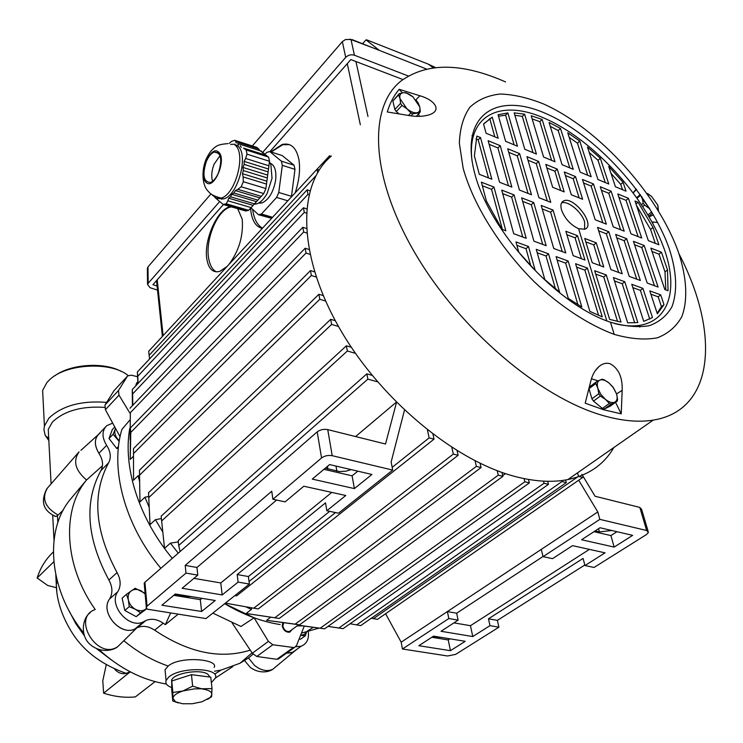 <?xml version="1.0" encoding="UTF-8"?>
<svg xmlns="http://www.w3.org/2000/svg" width="743" height="743" viewBox="0 0 743 743"><rect width="100%" height="100%" fill="white"/><g stroke="black" fill="none" stroke-linecap="round" stroke-linejoin="round"><path stroke-width="1.11" d="M331.025 156.327L329.539 155.77L329.855 157.367M329.539 155.77L317.047 169.274L317.632 172.552M319.174 170.054L317.01 169.255L148.702 351.216L149.566 358.943M315.831 175.822L149.111 355.368M309.942 190.812L307.147 189.827L307.974 194.35L137.771 376.274L138.096 383.379M308.93 194.694L307.974 194.35M307.147 189.827L137.371 372.02L137.771 376.274M137.371 372.02L137.91 383.583M306.636 208.876L303.45 207.771L304.277 212.405L132.644 393.929L132.765 405.325M306.32 213.102L304.277 212.405M303.45 207.771L132.254 389.592L132.644 393.929M132.254 389.592L132.43 405.678M306.357 228.463L302.838 227.274L303.673 232.002L130.35 412.681L130.09 439.577L130.35 412.681M306.692 233.014L303.673 232.002M302.838 227.274L129.96 408.26M309.004 249.481L305.178 248.227L306.023 253.047L130.768 432.454L130.285 459.397L130.369 427.959L130.768 432.454M309.989 254.347L306.023 253.047M305.178 248.227L130.369 427.959M133.396 456.295L130.285 459.397M314.586 271.873L310.481 270.563L133.499 448.614L133.526 480.192L133.499 448.614M316.239 277.037L311.354 275.486L310.481 270.563M311.354 275.486L133.898 453.193M139.489 475.464L138.059 475.761L133.526 480.192M323.27 295.612L318.896 294.256L139.461 470.208L139.972 501.934L139.461 470.208M325.638 301.073L319.787 299.271L318.896 294.256M319.787 299.271L139.879 474.851M148.684 496.482L144.922 497.225L139.972 501.934M335.334 320.707L330.691 319.323L148.526 492.72L150.04 524.632L148.526 492.72M338.52 326.483L331.619 324.431L330.691 319.323M331.619 324.431L148.962 497.438M161.398 518.586L155.436 519.663L150.04 524.632M351.29 347.232L346.377 345.811L347.352 351.002L161.63 520.964L164.537 548.343L170.407 543.133L178.329 541.916M355.442 353.334L347.352 351.002M346.377 345.811L161.166 516.181L161.63 520.964M372.048 375.317L366.838 373.859L367.859 379.134L178.701 545.492L180.094 551.547M377.472 381.8L367.859 379.134M366.838 373.859L178.199 540.644L178.701 545.492M355.581 436.55L396.298 402.204M392.174 467.366L429.129 437.896L434.023 439.159L236.58 595.867L234.872 595.589M249.044 581.509L335.483 512.568M434.023 439.159L432.955 434.246M429.129 437.896L427.429 429.983M453.323 454.094L458.125 455.31L258.258 608.926L253.734 608.192L453.323 454.094L451.828 447.435M225.38 603.13L253.734 608.192M458.125 455.31L457.103 450.741M274.789 617.749L246.137 613.477L279.238 618.455L274.789 617.749L476.365 466.372L475.083 460.827M279.238 618.455L481.083 467.551L476.365 466.372M481.083 467.551L480.089 463.316M246.137 613.477L251.413 609.399L251.886 607.858M295.138 624.166L266.588 620.303L299.522 624.854L295.138 624.166L498.274 475.176L497.197 470.681M299.522 624.854L502.9 476.328L498.274 475.176M502.9 476.328L501.962 472.418M266.588 620.303L270.721 617.192M371.342 618.232L377.444 619.365L582.716 477.433L578.5 476.347L577.534 472.845M373.404 618.687L578.5 476.347M350.074 623.767L360.754 625.587L566.305 482.625L565.59 479.997M356.631 624.919L561.987 481.538L566.305 482.625M561.987 481.538L561.727 480.563M328.034 626.368L343.099 628.662L548.473 484.362L547.675 481.288M327.979 626.405L343.099 628.662M338.901 627.993L544.052 483.256L548.473 484.362M544.052 483.256L543.514 481.148M298.119 625.142L324.58 628.829L529.35 482.876L528.477 479.421M298.008 625.216L324.58 628.829M320.298 628.151L524.846 481.761L529.35 482.876M524.846 481.761L524.047 478.585M251.413 609.399L245.599 606.734M212.842 613.105L240.946 626.479L254.106 617.795L224.674 603.688C243.286 614.73 261.796 621.696 280.204 624.575M296.996 625.959L302.67 625.847M129.774 428.302C122.716 466.864 138.727 518.233 172.302 558.355C138.727 518.233 122.716 466.864 129.774 428.302M178.246 553.163L170.407 543.133M162.81 532.081L155.436 519.663M149.102 507.07L144.922 497.225M139.508 481.195L138.059 475.761M270.796 151.897L282.164 144.476C290.745 142.535 296.299 147.476 298.853 159.308C300.469 169.144 299.253 180.317 295.203 192.827M262.316 228.389C256.316 226.987 252.546 221.59 250.985 212.201L250.558 208.207M237.676 208.681L242.227 219.213C243.5 235.847 239.005 251.004 228.751 264.675M227.033 266.533L219.779 271.381C212.73 273.127 208.384 268.827 206.749 258.49C203.851 240.119 217.077 209.897 229.578 206.87L230.59 206.619M289.491 144.671L282.795 144.681L271.158 152.009M252.611 209.34L253.196 212.842C254.821 220.439 257.923 225.547 262.511 228.185M231.389 206.851L230.33 207.093C217.272 209.953 204.808 240.388 208.783 259.028C210.055 265.613 212.6 269.895 216.427 271.882M581.862 474.303L595.078 496.259L639.807 507.404L641.618 509.345L648.1 531.199M639.807 507.404L646.651 530.502L648.453 532.387L646.475 534.551L594.047 567.466L584.982 565.544L605.053 552.838L572.528 545.65L552.551 558.652L543.077 556.646L541.266 549.402L447.388 611.573L448.828 618.538L458.115 620.145L456.657 613.207L447.388 611.573L401.174 642.184L385.598 613.727M458.115 620.145L441.017 631.281L472.771 636.556L470.44 625.699L589.403 549.374M453.917 622.875L470.44 625.699M401.174 642.184L402.446 648.992L447.583 655.985L455.626 654.379L498.915 627.194L497.373 620.377L488.467 618.808L583.079 558.42L584.982 565.544M646.651 530.502L599.852 519.366L597.79 511.955L578.713 480.201M611.758 530.493L599.425 531.932L598.533 528.71M595.124 530.939L599.425 531.932M441.611 637.457L432.714 636.686M145.21 585.261L144.198 583.218L144.941 582.233L147.04 606.186L146.185 607.663L147.411 609.204L205.95 618.585L249.379 584.054L248.403 576.531L329.678 511.342M276.6 500.067L196.951 567.466L185.202 565.395L271.752 491.244L272.904 499.287L285.117 501.878L303.794 486.219L345.783 495.507L326.836 510.738L338.474 513.209L392.713 470.087L391.134 462.044L404.471 410.145M396.511 402.409L385.515 444.017L327.737 429.612C323.725 428.906 320.214 429.658 317.196 431.869L321.561 457.957C324.617 455.775 328.165 455.022 332.214 455.691L392.713 470.087M331.787 492.405L220.764 582.949L193.942 578.36M249.379 584.054L238.113 582.103L222.176 594.92L220.764 582.949M238.113 582.103L237.166 574.553L325.527 502.853L326.836 510.738M222.176 594.92L182.128 588.27L197.787 575.128L196.951 567.466M248.403 576.531L237.166 574.553M197.787 575.128L186.001 573.094L185.202 565.395M144.941 582.233L317.196 431.869M272.904 499.287L321.561 457.957M312.274 479.105L329.586 464.579L371.927 474.471L354.374 488.588L312.274 479.105M147.04 606.186L186.001 573.094M175.311 593.991L215.229 600.502L201.594 611.48L161.909 605.229L175.311 593.991M201.91 598.329L200.294 599.647L173.713 595.319M201.594 611.48L200.294 599.647M191.406 596.61L185.769 596.453L185.685 595.682M174.772 594.437L185.769 596.453M354.374 488.588L352.098 475.836L323.92 469.335M357.82 471.173L352.098 475.836M325.276 468.192L339.727 471.601L346.071 471.164L351.114 469.613M543.077 556.646L599.852 519.366M597.79 511.955L541.266 549.402M543.04 556.479L456.657 613.207M402.446 648.992L448.828 618.538M472.771 636.556L489.99 625.652L488.467 618.808M489.99 625.652L498.915 627.194M584.834 564.996L497.373 620.377M418.857 645.704L433.55 636.138L465.248 641.311L450.444 650.682L418.857 645.704M450.444 650.682L448.233 639.946L431.804 637.271M449.989 638.822L448.233 639.946M614.145 547.08L581.583 539.752L600.019 527.753L632.655 535.369L614.145 547.08L610.913 535.582L616.95 531.709M593.991 531.672L610.913 535.582M639.816 327.087L639.519 325.638M473.375 136.118L471.981 135.635M652.586 223.03L653.645 222.055M652.373 222.64L653.171 221.999M613.774 447.592C604.105 464.403 588.809 475.065 567.875 479.569C553.108 482.513 536.362 481.705 517.63 477.136C455.32 462.127 378.391 398.174 337.851 325.304C297.098 252.379 297.887 183.93 331.359 156.03M679.037 253.948C719.651 331.573 715.509 410.173 653.227 420.101C638.674 422.488 621.9 420.956 602.926 415.513C539.808 397.635 459.1 328.852 414.835 252.796C370.339 176.667 368.194 107.549 400.551 81.358C426.51 62.31 461.505 62.505 505.528 81.916M543.3 103.871C598.282 128.186 657.982 193.895 678.628 252.787C686.718 277.622 688.055 299.819 681.888 316.499C676.427 326.493 668.236 333.598 657.314 337.814C644.943 340.136 630.575 338.994 614.22 334.387C588.679 324.988 560.584 306.608 534.226 281.727C499.714 247.252 473.198 204.511 463.158 168.262L459.36 143.306C459.861 128.576 463.353 116.577 469.836 107.298C477.833 99.776 487.984 95.345 500.299 94.027C513.543 94.454 527.874 97.732 543.3 103.871M610.133 363.726C606.158 362.64 602.415 363.587 598.923 366.596C595.087 370.06 592.412 374.76 590.899 380.695L585.187 403.198L603.725 409.783L621.222 413.86L622.17 390.344C622.625 377.295 618.613 368.426 610.133 363.726M387.289 111.97L409.932 115.694C417.547 116.911 424.272 116.512 430.095 114.496C442.494 109.927 433.726 99.506 419.879 95.782L399.195 89.299C393.929 95.503 389.964 103.063 387.289 111.97M546.346 113.763C596.285 135.597 650.877 195.678 669.397 249.165C676.752 272.133 677.607 291.312 671.969 306.71C666.917 315.645 659.413 321.96 649.466 325.638C638.228 327.607 625.235 326.465 610.477 322.211C556.535 304.695 488.903 230.339 474.554 172.729C459.397 114.886 496.324 91.222 546.346 113.763M472 160.627C466.363 114.524 501.144 98.67 544.823 118.425C592.162 139.006 643.977 195.019 663.146 246.165C682.817 297.349 663.805 335.947 614.805 323.595M578.602 228.733C570.522 224.878 564.829 218.618 561.522 209.944C560.241 205.337 560.937 202.347 563.584 200.954C573.596 195.493 596.183 225.343 584.89 229.188L578.602 228.733L606.817 320.892M492.256 117.153L483.554 124.044L486.08 133.238L498.172 138.235L492.256 117.153L483.981 123.561M507.868 112.927L498.079 114.728L505.621 141.319L517.481 146.232L507.868 112.927L505.584 115.165L514.11 144.829M524.586 114.171L514.175 112.862L524.79 149.25L536.427 154.07L524.586 114.171L522.301 116.372L514.88 115.286M542.13 119.474L531.217 115.759L543.597 157.042L555.012 161.76L542.13 119.474L539.855 121.648L551.585 160.339M560.482 128.4L549.077 122.484L562.052 164.677L573.262 169.32L560.482 128.4L558.188 130.545L569.807 167.881M579.763 141.059L567.754 132.793L580.172 172.172L591.177 176.732L579.763 141.059L577.46 143.158L569.194 137.344M600.325 158.222L587.472 147.03L597.957 179.537L608.768 184.004L600.325 158.222L598.004 160.293L605.257 182.555M608.712 166.413L623.089 182.351L626.033 191.155L615.427 186.762L608.712 166.413M474.396 155.937L479.281 174.289L491.829 179.212L480.517 137.576L476.839 136.071L474.396 155.937M500.253 145.684L488.132 140.706L499.556 182.249L511.853 187.069L500.253 145.684L497.912 147.931L489.135 144.337M519.617 153.634L507.72 148.749L519.431 190.041L531.486 194.777L519.617 153.634L517.267 155.844L508.751 152.361M538.61 161.435L526.945 156.643L538.916 197.694L550.749 202.337L538.61 161.435L536.251 163.609L527.985 160.228M564.197 191.898L557.25 169.088L545.799 164.379L552.662 187.273L564.197 191.898M575.537 176.593L564.299 171.986L571.302 194.74L582.623 199.273L575.537 176.593L573.169 178.71L565.395 175.524M595.18 219.77L606.353 224.154L593.49 183.967L582.466 179.434L595.18 219.77M613.235 226.856L624.194 231.157L611.117 191.202L600.288 186.762L613.235 226.856M628.429 198.316L617.795 193.942L630.946 233.813L641.711 238.029L628.429 198.316L626.043 200.331L618.947 197.434M652.995 227.451L638.116 202.291L634.986 201L648.342 240.63L658.911 244.781L652.995 227.451L650.571 229.438L655.298 243.36M493.965 187.069L481.38 182.174L486.396 201L502.036 229.373L505.834 230.776L493.965 187.069L491.56 189.326L502.417 229.513M514.045 194.88L501.711 190.087L513.701 233.683L526.211 238.308L514.045 194.88L511.63 197.099L502.686 193.635M533.725 202.542L521.642 197.833L533.92 241.159L546.179 245.692L533.725 202.542L531.301 204.724L522.635 201.362M553.033 210.046L541.183 205.43L553.739 248.478L565.757 252.926L553.033 210.046L550.6 212.201L542.204 208.941M577.543 235.707L565.85 231.249L573.169 255.657L584.955 260.022L577.543 235.707L575.073 237.806L566.881 234.704M596.22 242.812L584.75 238.447L592.217 262.706L603.771 266.978L596.22 242.812L593.75 244.893L585.809 241.884M608.768 231.723L597.576 227.377L610.895 269.607L622.225 273.796L608.768 231.723L606.316 233.785L598.663 230.813M615.668 234.407L629.219 276.377L640.336 280.492L626.655 238.679L615.668 234.407M644.209 245.515L633.426 241.317L647.19 283.027L658.103 287.058L644.209 245.515L641.748 247.512L634.55 244.716M661.446 252.211L650.859 248.097L664.827 289.547L668.041 290.736L667.502 269.95L661.446 252.211L658.976 254.18L652.001 251.478M515.967 241.912L528.514 246.5L535.211 270.406L518.8 252.211L515.967 241.912M548.529 253.827L536.242 249.332L544.833 279.628L559.553 292.008L548.529 253.827L546.021 255.982L537.217 252.769M568.163 261.016L556.108 256.604L568.311 298.435L581.815 307.017L568.163 261.016L565.646 263.133L577.915 304.704M587.397 268.056L575.584 263.728L589.868 311.363L602.276 316.871L587.397 268.056L584.871 270.136L598.598 315.404M606.269 274.956L620.981 322.072L609.659 319.406L594.679 270.721L606.269 274.956L603.734 277.009L595.719 274.093M624.77 281.727L613.402 277.576L627.677 322.834L637.828 322.546L624.77 281.727L622.235 283.752L614.461 280.919M642.918 288.368L631.773 284.29L643.726 321.347L652.465 317.549L642.918 288.368L640.373 290.364L649.726 319.063M663.991 304.676L660.722 294.887L649.791 290.885L657.341 313.787L663.991 304.676L661.437 306.636L658.177 296.847L650.877 294.191M651.955 221.86L657.685 222.528M636.519 189.409L633.296 192.855M402.427 92.856L399.195 89.299M419.284 116.372L418.615 113.883M621.222 413.86L615.557 402.316M598.264 380.862L591.437 378.8M494.829 136.851L489.962 119.409M498.507 116.224L505.584 115.165M533.019 152.659L522.301 116.372M532.164 118.908L539.855 121.648M550.247 126.301L558.188 130.545M587.694 175.283L577.46 143.158M589.236 152.501L598.004 160.293M623.089 182.351L620.73 184.385L622.504 189.697M610.978 173.295L620.73 184.385M480.517 137.576L478.186 139.86L475.994 138.96M488.467 177.893L478.186 139.86M508.463 185.741L497.912 147.931M528.059 193.431L517.267 155.844M547.285 200.982L536.251 163.609M557.25 169.088L554.882 171.234L546.867 167.955M560.733 190.505L554.882 171.234M579.131 197.87L573.169 178.71M593.49 183.967L591.122 186.047L583.58 182.964M591.122 186.047L602.805 222.761M611.117 191.202L608.74 193.254L601.421 190.264M608.74 193.254L620.628 229.754M638.126 236.627L626.043 200.331M638.116 202.291L636.017 204.056M636.463 205.384L650.571 229.438M482.337 185.75L491.56 189.326M522.756 237.026L511.63 197.099M531.301 204.724L542.696 244.401M562.247 251.626L550.6 212.201M581.407 258.713L575.073 237.806M600.205 265.66L593.75 244.893M618.64 272.467L606.316 233.785M626.655 238.679L624.194 240.713L616.774 237.834M636.723 279.154L624.194 240.713M654.472 285.711L641.748 247.512M667.502 269.95L665.004 271.901L658.976 254.18M665.004 271.901L665.802 289.9M528.514 246.5L526.007 248.691L530.79 265.827M516.914 245.376L526.007 248.691M555.43 288.748L546.021 255.982M565.646 263.133L557.101 260.022M576.605 267.127L584.871 270.136M603.734 277.009L617.544 321.431M634.68 322.852L622.235 283.752M640.373 290.364L632.841 287.615M660.722 294.887L658.177 296.847M661.437 306.636L657.156 313.212M584.639 229.281L584.648 222.027C581.825 211.857 567.726 200.173 561.532 202.941M135.653 385.979L136.675 382.84L137.845 382.208M136.257 385.329L137.864 382.636M413.424 97.305L412.904 96.85C409.244 93.869 405.966 92.503 403.068 92.754C400.328 93.265 399.307 95.234 400.003 98.661L406.885 108.738C410.591 111.747 413.897 113.094 416.777 112.797C419.479 112.23 420.464 110.233 419.73 106.816L420.315 111.506L419.711 112.741L412.932 113.79L410.888 112.955L406.885 108.738L401.982 105.46L400.561 103.379L400.003 98.661L398.554 94.909L392.871 101.002L399.195 93.692L403.068 92.754L406.031 92.764L412.904 96.85L419.73 106.816L418.253 103.082L416.164 100.175M398.554 94.909L399.195 93.692M419.711 112.741L416.256 116.345M412.932 113.79L410.963 115.852M410.888 112.955L408.501 115.453M401.982 105.46L396.251 111.534L394.839 109.462L392.871 101.002M399.075 113.902L396.251 111.534M400.561 103.379L394.839 109.462M646.977 193.431L651.462 196.263L657.871 205.254L658.447 210.817M653.468 214.931L649.085 216.761M652.484 213.241L648.806 216.278M651.685 211.913L648.026 214.941M642.806 206.526L644.571 205.059L649.828 208.848M644.571 205.059L643.234 203.183L641.543 204.594M643.234 203.183L642.361 198.845L640.55 195.298L637.15 198.167M640.299 194.564L636.732 197.573M647.264 193.431L649.103 194.517M657.871 205.254L657.973 210.037M649.688 208.625L642.361 198.845L641.878 196.793M292.073 629.562L289.742 632.172C285.999 632.479 283.492 630.408 282.219 625.959L282.869 622.606M290.95 630.38L289.426 631.494C286.157 631.764 283.956 629.953 282.842 626.052L283.733 622.718M611.303 403.988L609.362 403.403L605.406 399.325C609.139 402.251 612.269 403.198 614.805 402.158C617.127 400.83 617.721 398.109 616.588 393.985L613.69 388.115L609.093 383.054C605.415 380.147 602.294 379.181 599.74 380.156L602.192 379.199L604.115 379.794L609.093 383.054L612.994 387.094L616.588 393.985L617.572 399.437L617.201 401.118L611.303 403.988L604.384 409.003L602.443 408.436L593.471 401.109L591.92 398.824L588.985 388.691L589.385 387.019L596.211 381.921L595.821 383.583L597.836 388.255C596.74 384.112 597.381 381.41 599.74 380.156L596.211 381.921M609.362 403.403L602.443 408.436M600.353 396.038L598.793 393.744L597.836 388.255L600.743 394.199L605.406 399.325L600.353 396.038L593.471 401.109M598.793 393.744L591.92 398.824M595.821 383.583L588.985 388.691M617.201 401.118L610.3 406.124L604.384 409.003M435.435 67.567L428.321 64.158L433.271 67.808M428.321 64.158L367.079 40.001L365.993 39.871L379.171 50.218L349.86 39.138M426.398 69.006L352.033 39.583M262.428 152.64L345.699 57.397C348.198 54.991 351.105 54.258 354.42 55.223L351.002 39.463L345.467 39.546L342.356 41.627L252.332 145.953M210.919 193.96L147.978 266.904L147.374 269.235M365.993 39.871L362.612 43.726M219.724 201.474L148.163 283.315L147.541 284.411L150.067 287.708L157.507 290.086M221.655 199.263L222.333 198.492M354.42 55.223L408.232 75.972M157.089 286.036L152.928 284.699L223.411 204.539M269.932 151.618L350.845 59.579L402.873 79.52M282.331 165.355L294.99 169.367L294.033 165.215L281.393 161.185L282.331 165.355L278.764 192.465L276.619 197.443L261.443 214.04L258.462 214.708L250.93 207.799M294.99 169.367L291.47 196.319L278.764 192.465M287.82 200.814L276.619 197.443M291.47 196.319L291.098 197.276M272.588 217.281L261.443 214.04M271.632 218.321L258.462 214.708M264.861 154.563L266.746 152.408L269.737 151.553L282.266 155.584L294.033 165.215M281.393 161.185L269.737 151.553M258.508 203.108L261.796 203.025C268.762 199.932 273.378 192.307 275.644 180.15C276.563 170.946 274.789 165.299 270.313 163.209M254.022 204.223L256.558 203.926C260.421 202.672 263.96 199.152 267.174 193.375L272.031 178.246L270.814 164.277L269.449 161.835M215.182 197.749L223.29 204.501L245.692 211.003L248.654 210.315L261.248 196.356L263.756 193.57L265.901 188.555L269.523 161.296L268.604 157.107L265.14 154.99L264.081 153.337L259.976 150.68L257.059 147.476L234.807 140.325L231.872 141.226L229.253 143.325M248.654 210.315L226.206 203.786L223.29 204.501M251.115 207.594L227.832 200.777L226.206 203.786M263.756 193.57L241.187 186.781L243.323 181.701L243.119 176.908L266.505 184.06M261.248 196.356L237.871 189.363L241.187 186.781M265.901 188.555L243.323 181.701M269.523 161.296L247.029 154.163L246.147 149.947L268.604 157.107M268.929 165.773L245.599 158.435L247.029 154.163M258.935 149.046L235.837 141.625L234.807 140.325M266.681 155.501L243.435 148.089L246.147 149.947M218.544 152.083C210.51 144.133 197.694 175.469 206.071 182.314C213.928 190.858 227.256 158.798 218.544 152.083M218.451 172.868C216.167 178.116 213.492 181.311 210.418 182.462C203.591 182.007 202.198 175.097 206.229 161.733C208.514 156.411 211.226 153.169 214.365 152.027C221.145 152.501 222.501 159.448 218.451 172.868M265.14 154.99L243.435 148.089M264.081 153.337L262.548 152.826M241.234 147.365L240.268 145.721M261.499 151.182L237.741 143.566L238.382 145.099M259.976 150.68L237.741 143.566M236.181 143.055L235.837 141.625M252.694 205.244L228.714 198.195L227.832 200.777M254.477 203.87L230.534 196.811L228.714 198.195M256.056 201.511L231.723 194.304L230.534 196.811M257.849 200.127L233.887 193.004L231.723 194.304M259.446 197.759L235.41 190.589L233.887 193.004M235.41 190.589L237.871 189.363M266.561 181.097L242.497 173.713L243.119 176.908M267.313 177.958L243.323 170.556L243.007 167.444L267.369 175.004M242.497 173.713L243.323 170.556M268.121 171.865L244.15 164.389L243.007 167.444M268.177 168.912L244.159 161.389L245.599 158.435M244.15 164.389L244.159 161.389M217.857 198.492L223.624 198.873C238.159 195.697 249.184 153.95 237.565 145.823L234.333 144.216L230.627 144.421M212.609 181.273C211.096 176.444 211.597 170.741 214.114 164.157L220.049 155.677M308.15 630.612C309.385 638.543 307.045 643.754 301.129 646.252L295.788 646.726M296.912 649.252L292.064 652.707L286.547 653.171L293.299 652.205L296.912 649.252M154.655 630.194C188.564 652.846 220.43 659.496 250.242 650.134C220.43 659.487 188.573 652.846 154.674 630.203C148.656 626.182 142.879 625.327 137.325 627.659L135.105 628.838C120.654 636.807 99.59 612.204 109.546 599.007C112.88 593.332 112.657 586.998 108.877 580.004C86.615 538.294 83.95 501.85 100.881 470.663C103.593 465.434 102.943 459.648 98.93 453.314C94.138 445.326 94.185 438.807 99.07 433.754L105.311 427.179M170.593 613.105L165.336 624.659L163.219 623.182C157.163 619.123 151.358 618.241 145.804 620.563L143.575 621.742C129.096 629.692 107.865 604.904 117.812 591.679C121.137 585.995 120.886 579.633 117.069 572.593C94.575 530.613 91.77 494.002 108.645 462.768C111.357 457.53 110.679 451.716 106.63 445.345C101.791 437.311 101.819 430.764 106.704 425.72L112.667 423.12M301.454 633.12L319.035 628.076M129.849 420.092L121.917 429.389C109.825 468.564 124.592 525.041 160.878 568.33M165.336 624.659L178.041 614.257M254.106 617.795L268.418 641.385L272.811 644.766L294.312 647.617L296.513 645.574L304.259 626.07M232.16 622.987L252.314 653.227L256.781 656.468L276.823 659.301L279.86 657.945M137.594 376.747L131.409 375.196L127.75 375.847L113.967 390.734L104.995 405L105.404 409.69L120.069 436.754M113.967 390.734L127.387 376.246L118.462 390.53L119.001 395.137L129.914 413.117M130.044 671.746L126.199 673.362C121.824 674.365 117.979 672.954 114.663 669.127M43.066 399.084L42.63 390.372L47.023 382.366L49.985 379.394C66.768 363.457 111.348 361.404 128.167 375.54M48.843 440.59L45.147 435.259L43.939 429.64L44.422 426.027L48.899 418.151C62.05 405.734 81.219 400.468 106.398 402.344M54.889 375.754C70.78 363.949 104.057 361.832 121.193 371.398M100.89 470.653C83.95 501.841 86.615 538.303 108.887 580.023L117.069 572.593M83.532 632.795C48.091 589.023 44.218 529.127 71.124 498.432L86.541 479.987C61.604 509.661 63.824 565.358 95.188 609.474M46.818 488.745C40.271 501.776 43.289 511.054 55.883 516.571L58.103 515.085C44.905 507.423 41.367 498.395 47.487 488.002L79.046 451.865C72.768 461.022 75.266 470.403 86.541 479.987L102.469 465.768M214.551 671.226L221.08 670.084L239.98 663.258L248.71 657.824L253.019 654.146M123.821 640.698C137.743 652.215 152.529 660.657 168.178 666.034C180.28 655.595 219.315 659.217 214.133 667.428M232.893 666.499L215.349 678.09M166.451 684.052C142.266 680.04 119.781 668.561 99.005 649.605M48.666 437.19L48.258 429.343L52.437 422.033C64.325 410.805 81.73 405.919 104.642 407.378M244.586 659.282L244.419 660.313M136.229 628.244C122.131 637.921 99.181 612.761 109.555 598.997L117.812 591.679M106.63 445.345L98.93 453.314C93.813 444.565 94.231 437.757 100.203 432.909M168.178 666.034L165.067 669.722L165.42 673.492M211.356 682.622L215.331 678.155C220.43 667.474 179.704 666.573 168.531 677.31L166.07 680.56C165.178 683.514 167.054 685.845 171.717 687.572M55.883 516.571L53.672 515.688M155.073 681.628L135.356 696.897C125.084 697.937 114.506 696.693 103.63 693.173L130.229 671.839M103.63 693.173L102.785 680.802L106.221 664.855M55.781 587.527L47.673 585.465L37.15 577.989C40.243 568.284 45.156 560.092 51.899 553.396L53.31 552.012M37.15 577.989L53.784 561.801M63.211 510.181L58.103 515.085M306.58 631.634L304.379 634.392L300.553 635.404L305.373 635.729L306.692 631.559M305.373 635.729L300.59 639.166L299.039 639.194M145.089 593.378L135.133 588.233L126.514 594.289L128.372 600.028L129.236 606.659L124.805 610.486L136.173 616.653L146.733 608.749M129.236 606.659L135.449 609.334L140.641 612.864L136.173 616.653M140.641 612.864L146.529 608.536M126.514 594.289L122.112 598.152L124.805 610.486M146.445 608.433L145.433 609.325C142.545 611.229 139.22 611.238 135.449 609.334C131.762 607.18 129.403 604.078 128.372 600.028C127.62 595.979 128.613 592.914 131.344 590.815C134.251 588.958 137.557 588.985 141.272 590.899L145.145 594.038M114.766 427.011L112.323 429.565L109.026 438.5L116.614 448.391L118.295 448.521M115.527 428.405L113.094 434.274L109.026 438.5M118.508 446.459L116.614 448.391M113.094 434.274L119.196 441.435M119.298 440.822L117.375 438.751C114.979 435.454 114.255 432.305 115.211 429.305L115.574 428.488M212.015 688.603L194.239 688.882L182.889 690.981C176.555 693.117 173.249 695.587 172.97 698.392L175.534 701.801L182.574 703.742L192.177 703.751L201.845 701.819L210.278 697.445L211.894 694.529C211.848 691.761 208.727 689.931 202.542 689.049L192.641 686.179L182.889 690.981L172.859 692.467L172.775 700.983L171.698 689.606L171.772 680.978L191.462 674.663L210.752 677.17L212.015 688.603L211.597 696.683L207.65 699.367M178.413 702.943L172.775 700.983M171.754 682.891L171.559 680.365C173.175 673.307 199.941 668.672 207.687 674.115L210.028 677.077M172.859 692.467L171.772 680.978M192.641 686.179L191.462 674.663M355.953 61.539L367.98 116.512M347.269 63.647L360.346 124.759M157.219 279.823L163.107 335.641M436.893 637.364L436.745 636.658M327.737 429.612L332.214 455.691M336.885 471.192L336.003 466.084M327.904 469.121L327.44 466.381M177.298 595.078L177.215 594.298M614.22 334.387L610.477 322.211M633.203 192.725L636.212 189.001M415.876 99.831L419.879 95.782M616.56 393.901L622.17 390.344M148.163 283.315L147.978 266.904M345.699 57.397L342.356 41.627M212.182 194.889L215.907 198.028L220.996 198.102C235.503 194.907 246.537 153.114 234.937 144.978M217.755 152.436L217.393 152.974M136.22 628.244L144.69 621.148M154.674 630.203L163.219 623.182M100.881 470.663L108.645 462.768M292.974 647.747L276.823 659.301M272.811 644.766L256.781 656.468M268.418 641.385L252.314 653.227M119.001 395.137L105.404 409.69M118.462 390.53L104.995 405M56.812 591.428L56.282 584.091L57.397 581.63M111.255 659.858L96.655 648.741M84.396 635.794L75.823 623.674L69.015 610.718M95.02 609.613C71.133 617.851 97.825 661.131 117.933 646.494L121.648 642.844M276.898 665.867L272.737 669.332C266.904 671.811 260.793 670.455 254.394 665.264L248.506 657.973M57.471 515.633L57.843 522.626M156.513 280.622L162.383 336.43M282.795 144.681L282.164 144.476M230.33 207.093L229.578 206.87M146.287 607.152L144.198 583.218M653.227 420.101L567.875 479.569M595.254 370.757L598.923 366.596M489.99 118.481L487.687 120.747M563.584 200.954L561.727 202.598M505.444 473.607L502.723 475.594M298.658 624.742L289.426 631.494M147.355 268.009L147.541 284.411M260.654 214.3L272.235 217.662M261.796 203.025L259.678 202.393M254.784 203.406L256.558 203.926M247.874 210.585L225.435 204.056M223.624 198.873L220.996 198.102C210.854 195.233 210.074 193.226 207.91 190.988C203.238 186.577 200.619 173.11 205.932 159.596C210.065 151.256 210.938 151.117 214.17 147.876C216.584 146.213 217.225 144.486 228.017 143.594M214.365 152.027L218.832 153.42M301.129 646.252L292.064 652.707M137.325 627.659L145.804 620.563M143.575 621.742L135.105 628.838M313.267 627.296L305.54 632.302M278.142 659.18L294.312 647.617M55.809 575.017L56.282 584.091C56.505 600.567 62.152 617.368 73.232 634.485C84.878 652.038 102.534 665.004 126.199 673.362M44.422 426.027L42.63 390.372M252.053 652.837L239.98 663.258M45.462 435.937L48.713 438.082M90.126 612.78C82.213 618.213 79.9 636.138 90.516 644.803C101.28 653.682 113.837 650.274 117.923 646.503L136.731 627.956M293.299 652.205L272.737 669.332C268.975 671.96 259.744 674.124 250.419 667.53L244.586 660.62M80.941 450.314L97.779 435.101M221.08 670.084L214.857 673.975M165.067 669.722L166.07 680.56M48.258 429.343L51.081 483.888M52.707 515.196L53.998 540.012M210.278 697.445L211.597 696.683M171.763 682.455L171.559 680.365"/></g></svg>
